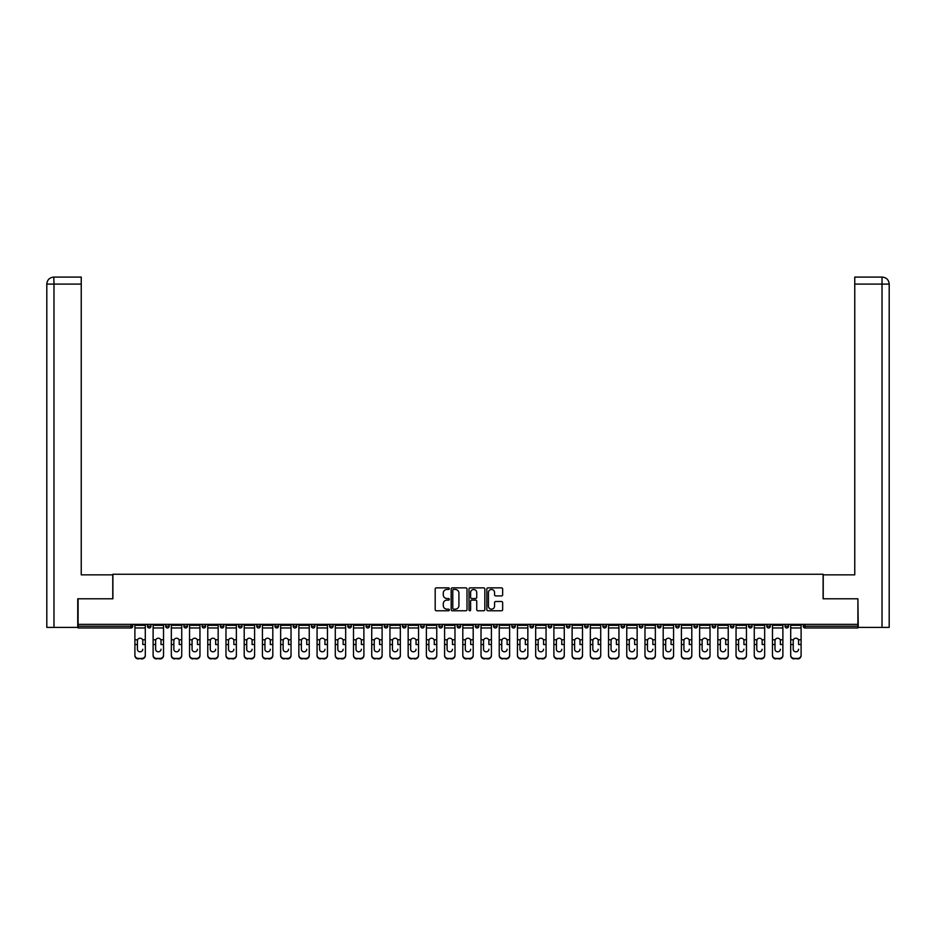<?xml version="1.0" encoding="UTF-8"?>
<svg xmlns="http://www.w3.org/2000/svg" width="936" height="936" viewBox="0 0 936 936"><rect width="100%" height="100%" fill="white"/><g stroke="black" fill="none" stroke-linecap="round" stroke-linejoin="round"><path stroke-width="1.4" d="M449.315 588.65A0.807 0.807 0 0 0 448.519 587.855L436.34 587.855A1.147 1.147 0 0 0 435.193 588.99L435.193 609.628A1.147 1.147 0 0 0 436.34 610.775L448.519 610.775A0.807 0.807 0 0 0 449.315 609.968A0.807 0.807 0 0 0 448.519 609.172L446.94 609.172A3.662 3.662 0 0 1 443.266 605.498L443.266 603.778A3.662 3.662 0 0 1 446.94 600.116L448.519 600.116A0.807 0.807 0 0 0 449.315 599.309A0.807 0.807 0 0 0 448.519 598.514L446.94 598.514A3.662 3.662 0 0 1 443.266 594.84L443.266 593.12A3.662 3.662 0 0 1 446.94 589.458L448.519 589.458A0.807 0.807 0 0 0 449.315 588.65M501.497 595.928A1.147 1.147 0 0 0 502.644 594.781L502.644 588.99A1.147 1.147 0 0 0 501.497 587.855L487.972 587.855A1.147 1.147 0 0 0 486.825 588.99L486.825 609.628A1.147 1.147 0 0 0 487.972 610.775L501.497 610.775A1.147 1.147 0 0 0 502.644 609.628L502.644 602.632A1.147 1.147 0 0 0 501.497 601.485L495.706 601.485A1.147 1.147 0 0 0 494.559 602.632L494.559 606.107A3.065 3.065 0 0 1 491.494 609.172A3.065 3.065 0 0 1 488.428 606.107L488.428 592.523A3.065 3.065 0 0 1 491.494 589.458A3.065 3.065 0 0 1 494.559 592.523L494.559 594.781A1.147 1.147 0 0 0 495.706 595.928L501.497 595.928M53.984 627.401L46.8 627.401L46.8 284.088L53.984 284.088L53.808 277.079L81.245 277.079L81.245 284.088L53.984 284.088L53.984 627.401L77.746 627.401L77.746 598.783L112.893 598.783L112.893 574.259L823.107 574.259L823.107 598.783L857.902 598.783L857.902 624.359L78.097 624.359L78.097 626.231L130.993 626.231L130.993 624.359M78.097 598.783L78.097 624.359M466.994 588.99A1.147 1.147 0 0 0 465.847 587.855L452.322 587.855A1.147 1.147 0 0 0 451.175 588.99L451.175 609.628A1.147 1.147 0 0 0 452.322 610.775L465.847 610.775A1.147 1.147 0 0 0 466.994 609.628L466.994 588.99M470.153 587.855L483.678 587.855A1.147 1.147 0 0 1 484.825 588.99L484.825 609.628A1.147 1.147 0 0 1 483.678 610.775L477.886 610.775A1.147 1.147 0 0 1 476.74 609.628L476.74 601.263A1.147 1.147 0 0 0 475.593 600.116L471.756 600.116A1.147 1.147 0 0 0 470.609 601.263L470.609 609.968A0.807 0.807 0 0 1 469.802 610.775A0.807 0.807 0 0 1 469.006 609.968L469.006 588.99A1.147 1.147 0 0 1 470.153 587.855M132.748 624.359L132.748 626.231A1.755 1.755 0 0 1 130.993 627.974L78.097 627.974L78.097 626.231M857.902 624.359L857.902 627.974L805.007 627.974A1.755 1.755 0 0 1 803.252 626.231L803.252 624.359M147.455 624.359L147.455 626.231L147.455 624.359M130.993 627.974A1.755 1.755 0 0 0 132.748 626.231A1.755 1.755 0 0 1 130.993 627.974L130.993 626.231L132.748 626.231M149.21 627.974A1.755 1.755 0 0 1 147.455 626.231A1.755 1.755 0 0 0 149.21 627.974A1.755 1.755 0 0 0 150.965 626.231L150.965 624.359L150.965 626.231A1.755 1.755 0 0 1 149.21 627.974A1.755 1.755 0 0 1 147.455 626.231L150.965 626.231A1.755 1.755 0 0 1 149.21 627.974M165.672 624.359L165.672 626.231L165.672 624.359M169.182 624.359L169.182 626.231A1.755 1.755 0 0 1 167.427 627.974A1.755 1.755 0 0 1 165.672 626.231A1.755 1.755 0 0 0 167.427 627.974A1.755 1.755 0 0 0 169.182 626.231A1.755 1.755 0 0 1 167.427 627.974A1.755 1.755 0 0 1 165.672 626.231L169.182 626.231M183.889 624.359L183.889 626.231L183.889 624.359M187.399 624.359L187.399 626.231L187.399 624.359M202.106 626.231A1.755 1.755 0 0 0 203.861 627.974A1.755 1.755 0 0 0 205.616 626.231A1.755 1.755 0 0 1 203.861 627.974A1.755 1.755 0 0 0 205.616 626.231L205.616 624.359L205.616 626.231L202.106 626.231A1.755 1.755 0 0 0 203.861 627.974A1.755 1.755 0 0 1 202.106 626.231L202.106 624.359M220.323 624.359L220.323 626.231L220.323 624.359M223.833 624.359L223.833 626.231L223.833 624.359M242.05 624.359L242.05 626.231A1.755 1.755 0 0 1 240.295 627.974A1.755 1.755 0 0 1 238.54 626.231L238.54 624.359M258.511 627.974A1.755 1.755 0 0 0 260.266 626.231L260.266 624.359L260.266 626.231A1.755 1.755 0 0 1 258.511 627.974A1.755 1.755 0 0 1 256.756 626.231L256.756 624.359M274.973 624.359L274.973 626.231L274.973 624.359M278.472 624.359L278.472 626.231A1.755 1.755 0 0 1 276.728 627.974A1.755 1.755 0 0 1 274.973 626.231L278.472 626.231A1.755 1.755 0 0 1 276.728 627.974M296.689 624.359L296.689 626.231A1.755 1.755 0 0 1 294.945 627.974A1.755 1.755 0 0 1 293.19 626.231L293.19 624.359M313.162 627.974A1.755 1.755 0 0 0 314.905 626.231L314.905 624.359L314.905 626.231A1.755 1.755 0 0 1 313.162 627.974A1.755 1.755 0 0 1 311.407 626.231L311.407 624.359M333.122 624.359L333.122 626.231A1.755 1.755 0 0 1 331.379 627.974A1.755 1.755 0 0 1 329.624 626.231L329.624 624.359M347.841 624.359L347.841 626.231L347.841 624.359M351.339 624.359L351.339 626.231A1.755 1.755 0 0 1 349.596 627.974A1.755 1.755 0 0 1 347.841 626.231L351.339 626.231A1.755 1.755 0 0 1 349.596 627.974M369.556 624.359L369.556 626.231L366.058 626.231A1.755 1.755 0 0 0 367.813 627.974A1.755 1.755 0 0 1 366.058 626.231L366.058 624.359M386.03 627.974A1.755 1.755 0 0 0 387.773 626.231L387.773 624.359L387.773 626.231A1.755 1.755 0 0 1 386.03 627.974A1.755 1.755 0 0 1 384.275 626.231L384.275 624.359M405.99 624.359L405.99 626.231A1.755 1.755 0 0 1 404.247 627.974A1.755 1.755 0 0 1 402.492 626.231L402.492 624.359M420.709 624.359L420.709 626.231L420.709 624.359M424.207 624.359L424.207 626.231A1.755 1.755 0 0 1 422.464 627.974A1.755 1.755 0 0 1 420.709 626.231L424.207 626.231A1.755 1.755 0 0 1 422.464 627.974M442.424 624.359L442.424 626.231A1.755 1.755 0 0 1 440.68 627.974A1.755 1.755 0 0 1 438.925 626.231L438.925 624.359M457.142 626.231L460.641 626.231A1.755 1.755 0 0 1 458.897 627.974A1.755 1.755 0 0 0 460.641 626.231L460.641 624.359L460.641 626.231A1.755 1.755 0 0 1 458.897 627.974A1.755 1.755 0 0 1 457.142 626.231L457.142 624.359M478.858 624.359L478.858 626.231A1.755 1.755 0 0 1 477.103 627.974A1.755 1.755 0 0 1 475.359 626.231L475.359 624.359M493.576 624.359L493.576 626.231L493.576 624.359M497.075 624.359L497.075 626.231L497.075 624.359M511.793 624.359L511.793 626.231L511.793 624.359M515.291 624.359L515.291 626.231A1.755 1.755 0 0 1 513.536 627.974A1.755 1.755 0 0 1 511.793 626.231L515.291 626.231A1.755 1.755 0 0 1 513.536 627.974M530.01 624.359L530.01 626.231L530.01 624.359M533.508 624.359L533.508 626.231L533.508 624.359M548.227 624.359L548.227 626.231L548.227 624.359M551.725 624.359L551.725 626.231A1.755 1.755 0 0 1 549.97 627.974A1.755 1.755 0 0 1 548.227 626.231A1.755 1.755 0 0 0 549.97 627.974A1.755 1.755 0 0 0 551.725 626.231A1.755 1.755 0 0 1 549.97 627.974A1.755 1.755 0 0 1 548.227 626.231L551.725 626.231M569.942 624.359L569.942 626.231A1.755 1.755 0 0 1 568.187 627.974A1.755 1.755 0 0 1 566.444 626.231L566.444 624.359M588.159 624.359L588.159 626.231L584.661 626.231A1.755 1.755 0 0 0 586.404 627.974A1.755 1.755 0 0 1 584.661 626.231L584.661 624.359M606.376 624.359L606.376 626.231A1.755 1.755 0 0 1 604.621 627.974A1.755 1.755 0 0 1 602.878 626.231L602.878 624.359M621.095 624.359L621.095 626.231L621.095 624.359M624.593 624.359L624.593 626.231A1.755 1.755 0 0 1 622.838 627.974A1.755 1.755 0 0 1 621.095 626.231A1.755 1.755 0 0 0 622.838 627.974A1.755 1.755 0 0 1 621.095 626.231L624.593 626.231A1.755 1.755 0 0 1 622.838 627.974M642.81 624.359L642.81 626.231A1.755 1.755 0 0 1 641.055 627.974A1.755 1.755 0 0 1 639.311 626.231L639.311 624.359M661.027 624.359L661.027 626.231L657.528 626.231A1.755 1.755 0 0 0 659.272 627.974A1.755 1.755 0 0 1 657.528 626.231L657.528 624.359M679.243 624.359L679.243 626.231A1.755 1.755 0 0 1 677.488 627.974A1.755 1.755 0 0 1 675.733 626.231L675.733 624.359M697.46 624.359L697.46 626.231L693.95 626.231A1.755 1.755 0 0 0 695.705 627.974A1.755 1.755 0 0 1 693.95 626.231L693.95 624.359M715.677 624.359L715.677 626.231A1.755 1.755 0 0 1 713.922 627.974A1.755 1.755 0 0 1 712.167 626.231L712.167 624.359M733.894 624.359L733.894 626.231L730.384 626.231A1.755 1.755 0 0 0 732.139 627.974A1.755 1.755 0 0 1 730.384 626.231L730.384 624.359M752.111 624.359L752.111 626.231A1.755 1.755 0 0 1 750.356 627.974A1.755 1.755 0 0 1 748.601 626.231L748.601 624.359M770.328 624.359L770.328 626.231L766.818 626.231A1.755 1.755 0 0 0 768.573 627.974A1.755 1.755 0 0 1 766.818 626.231L766.818 624.359M788.545 624.359L788.545 626.231L785.035 626.231A1.755 1.755 0 0 0 786.79 627.974A1.755 1.755 0 0 1 785.035 626.231L785.035 624.359M185.644 627.974A1.755 1.755 0 0 1 183.889 626.231A1.755 1.755 0 0 0 185.644 627.974A1.755 1.755 0 0 0 187.399 626.231A1.755 1.755 0 0 1 185.644 627.974A1.755 1.755 0 0 1 183.889 626.231L187.399 626.231A1.755 1.755 0 0 1 185.644 627.974M222.078 627.974A1.755 1.755 0 0 1 220.323 626.231A1.755 1.755 0 0 0 222.078 627.974A1.755 1.755 0 0 0 223.833 626.231A1.755 1.755 0 0 1 222.078 627.974A1.755 1.755 0 0 1 220.323 626.231L223.833 626.231A1.755 1.755 0 0 1 222.078 627.974M367.813 627.974A1.755 1.755 0 0 0 369.556 626.231A1.755 1.755 0 0 1 367.813 627.974A1.755 1.755 0 0 1 366.058 626.231M495.32 627.974A1.755 1.755 0 0 1 493.576 626.231L497.075 626.231A1.755 1.755 0 0 1 495.32 627.974A1.755 1.755 0 0 0 497.075 626.231A1.755 1.755 0 0 1 495.32 627.974M531.753 627.974A1.755 1.755 0 0 1 530.01 626.231A1.755 1.755 0 0 0 531.753 627.974A1.755 1.755 0 0 0 533.508 626.231A1.755 1.755 0 0 1 531.753 627.974A1.755 1.755 0 0 1 530.01 626.231L533.508 626.231M586.404 627.974A1.755 1.755 0 0 0 588.159 626.231A1.755 1.755 0 0 1 586.404 627.974A1.755 1.755 0 0 1 584.661 626.231M659.272 627.974A1.755 1.755 0 0 0 661.027 626.231A1.755 1.755 0 0 1 659.272 627.974A1.755 1.755 0 0 1 657.528 626.231M697.46 626.231A1.755 1.755 0 0 1 695.705 627.974A1.755 1.755 0 0 0 697.46 626.231A1.755 1.755 0 0 1 695.705 627.974A1.755 1.755 0 0 1 693.95 626.231M732.139 627.974A1.755 1.755 0 0 0 733.894 626.231A1.755 1.755 0 0 1 732.139 627.974A1.755 1.755 0 0 1 730.384 626.231M750.356 627.974A1.755 1.755 0 0 0 752.111 626.231A1.755 1.755 0 0 1 750.356 627.974M768.573 627.974A1.755 1.755 0 0 0 770.328 626.231A1.755 1.755 0 0 1 768.573 627.974A1.755 1.755 0 0 1 766.818 626.231M786.79 627.974A1.755 1.755 0 0 0 788.545 626.231A1.755 1.755 0 0 1 786.79 627.974A1.755 1.755 0 0 1 785.035 626.231M805.007 624.359L805.007 627.974A1.755 1.755 0 0 1 803.252 626.231L857.902 626.231M453.586 589.458A0.807 0.807 0 0 0 452.778 590.253L452.778 608.365A0.807 0.807 0 0 0 453.586 609.172L455.247 609.172A3.662 3.662 0 0 0 458.921 605.498L458.921 593.12A3.662 3.662 0 0 0 455.247 589.458L453.586 589.458M476.74 592.582A3.065 3.065 0 0 0 473.675 589.516A3.065 3.065 0 0 0 470.609 592.582L470.609 597.367A1.147 1.147 0 0 0 471.756 598.514L475.593 598.514A1.147 1.147 0 0 0 476.74 597.367L476.74 592.582M142.787 640.797L142.787 644.53L145.302 644.53L145.302 624.359M134.901 645.021L134.901 655.61L134.901 639.768L137.627 639.768L137.416 640.797L137.627 639.768A2.691 2.574 0 0 1 142.576 639.768L145.302 639.768M140.096 651.807A2.691 2.539 180 0 0 142.787 649.268A2.691 2.539 180 0 1 140.096 651.807A2.691 2.539 180 0 1 137.416 649.268L137.416 640.797M145.302 655.118L145.302 655.61A3.498 3.311 180 0 1 141.792 658.921L141.792 658.429A3.498 3.311 0 0 0 145.302 655.118L145.302 644.53M134.901 655.118A3.498 3.311 0 0 0 138.411 658.429L141.792 658.921M138.411 658.921A3.498 3.311 180 0 1 134.901 655.61M138.411 658.429L141.792 658.429M134.901 639.768L134.901 624.359M112.776 598.783L112.776 574.844L81.245 574.844L81.245 284.088M46.8 284.088L46.8 557.329L46.8 284.088C47.221 279.829 49.55 277.489 53.797 277.079C49.55 277.501 47.209 279.829 46.8 284.088L46.8 557.329M823.224 598.783L823.224 574.844L854.755 574.844L854.755 277.079L882.18 277.079L854.755 277.079M889.2 627.401L889.2 557.329L889.2 627.401L858.253 627.401L857.902 598.783M882.016 277.079L880.437 277.079L882.016 277.079L882.016 284.088L854.755 284.088M882.016 627.401L882.016 284.088L889.2 284.088L889.2 557.329L889.2 284.088C888.779 279.829 886.45 277.489 882.203 277.079M161.004 640.797L161.004 644.53L163.519 644.53L163.519 624.359M153.118 645.021L153.118 655.61L153.118 639.768L155.844 639.768L155.633 640.797L155.844 639.768A2.691 2.574 0 0 1 160.793 639.768L163.519 639.768M158.313 651.807A2.691 2.539 180 0 0 161.004 649.268A2.691 2.539 180 0 1 158.313 651.807A2.691 2.539 180 0 1 155.633 649.268L155.633 640.797M179.221 640.797L179.221 644.53L181.736 644.53L181.736 624.359M171.335 645.021L171.335 655.61L171.335 639.768L174.061 639.768L173.85 640.797L174.061 639.768A2.691 2.574 0 0 1 179.01 639.768L181.736 639.768M176.53 651.807A2.691 2.539 180 0 0 179.221 649.268A2.691 2.539 180 0 1 176.53 651.807A2.691 2.539 180 0 1 173.85 649.268L173.85 640.797M197.438 640.797L197.438 644.53L199.953 644.53L199.953 624.359M189.552 645.021L189.552 655.61L189.552 639.768L192.278 639.768L192.067 640.797L192.278 639.768A2.691 2.574 0 0 1 197.227 639.768L199.953 639.768M194.746 651.807A2.691 2.539 180 0 0 197.438 649.268A2.691 2.539 180 0 1 194.746 651.807A2.691 2.539 180 0 1 192.067 649.268L192.067 640.797M215.654 640.797L215.654 644.53L218.17 644.53L218.17 624.359M207.769 645.021L207.769 655.61L207.769 639.768L210.495 639.768L210.284 640.797L210.495 639.768A2.691 2.574 0 0 1 215.444 639.768L218.17 639.768M212.963 651.807A2.691 2.539 180 0 0 215.654 649.268A2.691 2.539 180 0 1 212.963 651.807A2.691 2.539 180 0 1 210.284 649.268L210.284 640.797M233.871 640.797L233.871 644.53L236.375 644.53L236.375 624.359M225.986 645.021L225.986 655.61L225.986 639.768L228.712 639.768L228.501 640.797L228.712 639.768A2.691 2.574 0 0 1 233.661 639.768L236.375 639.768M231.18 651.807A2.691 2.539 180 0 0 233.871 649.268A2.691 2.539 180 0 1 231.18 651.807A2.691 2.539 180 0 1 228.501 649.268L228.501 640.797M163.519 655.118L163.519 655.61A3.498 3.311 180 0 1 160.009 658.921L160.009 658.429A3.498 3.311 0 0 0 163.519 655.118L163.519 644.53M153.118 655.118A3.498 3.311 0 0 0 156.628 658.429L160.009 658.921M156.628 658.921A3.498 3.311 180 0 1 153.118 655.61M156.628 658.429L160.009 658.429M153.118 639.768L153.118 624.359M181.736 655.118L181.736 655.61A3.498 3.311 180 0 1 178.226 658.921L178.226 658.429A3.498 3.311 0 0 0 181.736 655.118L181.736 644.53M171.335 655.118A3.498 3.311 0 0 0 174.845 658.429L178.226 658.921M174.845 658.921A3.498 3.311 180 0 1 171.335 655.61M174.845 658.429L178.226 658.429M171.335 639.768L171.335 624.359M199.953 655.118L199.953 655.61A3.498 3.311 180 0 1 196.443 658.921L196.443 658.429A3.498 3.311 0 0 0 199.953 655.118L199.953 644.53M189.552 655.118A3.498 3.311 0 0 0 193.062 658.429L196.443 658.921M193.062 658.921A3.498 3.311 180 0 1 189.552 655.61M193.062 658.429L196.443 658.429M189.552 639.768L189.552 624.359M218.17 655.118L218.17 655.61A3.498 3.311 180 0 1 214.66 658.921L214.66 658.429A3.498 3.311 0 0 0 218.17 655.118L218.17 644.53M207.769 655.118A3.498 3.311 0 0 0 211.279 658.429L214.66 658.921M211.279 658.921A3.498 3.311 180 0 1 207.769 655.61M211.279 658.429L214.66 658.429M207.769 639.768L207.769 624.359M236.375 655.118L236.375 655.61A3.498 3.311 180 0 1 232.877 658.921L232.877 658.429A3.498 3.311 0 0 0 236.375 655.118L236.375 644.53M225.986 655.118A3.498 3.311 0 0 0 229.495 658.429L232.877 658.921M229.495 658.921A3.498 3.311 180 0 1 225.986 655.61M229.495 658.429L232.877 658.429M225.986 639.768L225.986 624.359M252.088 640.797L252.088 644.53L254.592 644.53L254.592 624.359M244.202 645.021L244.202 655.61L244.202 639.768L246.928 639.768L246.718 640.797L246.928 639.768A2.691 2.574 0 0 1 251.878 639.768L254.592 639.768M249.397 651.807A2.691 2.539 180 0 0 252.088 649.268A2.691 2.539 180 0 1 249.397 651.807A2.691 2.539 180 0 1 246.718 649.268L246.718 640.797M254.592 655.118L254.592 655.61A3.498 3.311 180 0 1 251.094 658.921L251.094 658.429A3.498 3.311 0 0 0 254.592 655.118L254.592 644.53M244.202 655.118A3.498 3.311 0 0 0 247.712 658.429L251.094 658.921M247.712 658.921A3.498 3.311 180 0 1 244.202 655.61M247.712 658.429L251.094 658.429M244.202 639.768L244.202 624.359M270.305 640.797L270.305 644.53L272.809 644.53L272.809 624.359M262.419 645.021L262.419 655.61L262.419 639.768L265.145 639.768L264.935 640.797L265.145 639.768A2.691 2.574 0 0 1 270.094 639.768L272.809 639.768M267.614 651.807A2.691 2.539 180 0 0 270.305 649.268A2.691 2.539 180 0 1 267.614 651.807A2.691 2.539 180 0 1 264.935 649.268L264.935 640.797M272.809 655.118L272.809 655.61A3.498 3.311 180 0 1 269.311 658.921L269.311 658.429A3.498 3.311 0 0 0 272.809 655.118L272.809 644.53M262.419 655.118A3.498 3.311 0 0 0 265.929 658.429L269.311 658.921M265.929 658.921A3.498 3.311 180 0 1 262.419 655.61M265.929 658.429L269.311 658.429M262.419 639.768L262.419 624.359M288.522 640.797L288.522 644.53L291.026 644.53L291.026 624.359M280.636 645.021L280.636 655.61L280.636 639.768L283.362 639.768L283.152 640.797L283.362 639.768A2.691 2.574 0 0 1 288.311 639.768L291.026 639.768M285.831 651.807A2.691 2.539 180 0 0 288.522 649.268A2.691 2.539 180 0 1 285.831 651.807A2.691 2.539 180 0 1 283.152 649.268L283.152 640.797M291.026 655.118L291.026 655.61A3.498 3.311 180 0 1 287.527 658.921L287.527 658.429A3.498 3.311 0 0 0 291.026 655.118L291.026 644.53M280.636 655.118A3.498 3.311 0 0 0 284.146 658.429L287.527 658.921M284.146 658.921A3.498 3.311 180 0 1 280.636 655.61M284.146 658.429L287.527 658.429M280.636 639.768L280.636 624.359M306.739 640.797L306.739 644.53L309.243 644.53L309.243 624.359M298.853 645.021L298.853 655.61L298.853 639.768L301.579 639.768L301.369 640.797L301.579 639.768A2.691 2.574 0 0 1 306.517 639.768L309.243 639.768M304.048 651.807A2.691 2.539 180 0 0 306.739 649.268A2.691 2.539 180 0 1 304.048 651.807A2.691 2.539 180 0 1 301.369 649.268L301.369 640.797M309.243 655.118L309.243 655.61A3.498 3.311 180 0 1 305.744 658.921L305.744 658.429A3.498 3.311 0 0 0 309.243 655.118L309.243 644.53M298.853 655.118A3.498 3.311 0 0 0 302.363 658.429L305.744 658.921M302.363 658.921A3.498 3.311 180 0 1 298.853 655.61M302.363 658.429L305.744 658.429M298.853 639.768L298.853 624.359M324.956 640.797L324.956 644.53L327.46 644.53L327.46 624.359M317.07 645.021L317.07 655.61L317.07 639.768L319.796 639.768L319.585 640.797L319.796 639.768A2.691 2.574 0 0 1 324.733 639.768L327.46 639.768M322.265 651.807A2.691 2.539 180 0 0 324.956 649.268A2.691 2.539 180 0 1 322.265 651.807A2.691 2.539 180 0 1 319.585 649.268L319.585 640.797M327.46 655.118L327.46 655.61A3.498 3.311 180 0 1 323.961 658.921L323.961 658.429A3.498 3.311 0 0 0 327.46 655.118L327.46 644.53M317.07 655.118A3.498 3.311 0 0 0 320.58 658.429L323.961 658.921M320.58 658.921A3.498 3.311 180 0 1 317.07 655.61M320.58 658.429L323.961 658.429M317.07 639.768L317.07 624.359M343.173 640.797L343.173 644.53L345.676 644.53L345.676 624.359M335.287 645.021L335.287 655.61L335.287 639.768L338.013 639.768L337.802 640.797L338.013 639.768A2.691 2.574 0 0 1 342.95 639.768L345.676 639.768M340.482 651.807A2.691 2.539 180 0 0 343.173 649.268A2.691 2.539 180 0 1 340.482 651.807A2.691 2.539 180 0 1 337.802 649.268L337.802 640.797M345.676 655.118L345.676 655.61A3.498 3.311 180 0 1 342.178 658.921L342.178 658.429A3.498 3.311 0 0 0 345.676 655.118L345.676 644.53M335.287 655.118A3.498 3.311 0 0 0 338.785 658.429L342.178 658.921M338.785 658.921A3.498 3.311 180 0 1 335.287 655.61M338.785 658.429L342.178 658.429M335.287 639.768L335.287 624.359M361.39 640.797L361.39 644.53L363.893 644.53L363.893 624.359M353.504 645.021L353.504 655.61L353.504 639.768L356.23 639.768L356.019 640.797L356.23 639.768A2.691 2.574 0 0 1 361.167 639.768L363.893 639.768M358.699 651.807A2.691 2.539 180 0 0 361.39 649.268A2.691 2.539 180 0 1 358.699 651.807A2.691 2.539 180 0 1 356.019 649.268L356.019 640.797M363.893 655.118L363.893 655.61A3.498 3.311 180 0 1 360.395 658.921L360.395 658.429A3.498 3.311 0 0 0 363.893 655.118L363.893 644.53M353.504 655.118A3.498 3.311 0 0 0 357.002 658.429L360.395 658.921M357.002 658.921A3.498 3.311 180 0 1 353.504 655.61M357.002 658.429L360.395 658.429M353.504 639.768L353.504 624.359M379.606 640.797L379.606 644.53L382.11 644.53L382.11 624.359M371.721 645.021L371.721 655.61L371.721 639.768L374.447 639.768L374.236 640.797L374.447 639.768A2.691 2.574 0 0 1 379.384 639.768L382.11 639.768M376.915 651.807A2.691 2.539 180 0 0 379.606 649.268A2.691 2.539 180 0 1 376.915 651.807A2.691 2.539 180 0 1 374.236 649.268L374.236 640.797M382.11 655.118L382.11 655.61A3.498 3.311 180 0 1 378.612 658.921L378.612 658.429A3.498 3.311 0 0 0 382.11 655.118L382.11 644.53M371.721 655.118A3.498 3.311 0 0 0 375.219 658.429L378.612 658.921M375.219 658.921A3.498 3.311 180 0 1 371.721 655.61M375.219 658.429L378.612 658.429M371.721 639.768L371.721 624.359M397.823 640.797L397.823 644.53L400.327 644.53L400.327 624.359M389.938 645.021L389.938 655.61L389.938 639.768L392.664 639.768L392.453 640.797L392.664 639.768A2.691 2.574 0 0 1 397.601 639.768L400.327 639.768M395.132 651.807A2.691 2.539 180 0 0 397.823 649.268A2.691 2.539 180 0 1 395.132 651.807A2.691 2.539 180 0 1 392.453 649.268L392.453 640.797M400.327 655.118L400.327 655.61A3.498 3.311 180 0 1 396.829 658.921L396.829 658.429A3.498 3.311 0 0 0 400.327 655.118L400.327 644.53M389.938 655.118A3.498 3.311 0 0 0 393.436 658.429L396.829 658.921M393.436 658.921A3.498 3.311 180 0 1 389.938 655.61M393.436 658.429L396.829 658.429M389.938 639.768L389.938 624.359M416.04 640.797L416.04 644.53L418.544 644.53L418.544 624.359M408.154 645.021L408.154 655.61L408.154 639.768L410.881 639.768L410.67 640.797L410.881 639.768A2.691 2.574 0 0 1 415.818 639.768L418.544 639.768M413.349 651.807A2.691 2.539 180 0 0 416.04 649.268A2.691 2.539 180 0 1 413.349 651.807A2.691 2.539 180 0 1 410.67 649.268L410.67 640.797M418.544 655.118L418.544 655.61A3.498 3.311 180 0 1 415.046 658.921L415.046 658.429A3.498 3.311 0 0 0 418.544 655.118L418.544 644.53M408.154 655.118A3.498 3.311 0 0 0 411.653 658.429L415.046 658.921M411.653 658.921A3.498 3.311 180 0 1 408.154 655.61M411.653 658.429L415.046 658.429M408.154 639.768L408.154 624.359M434.257 640.797L434.257 644.53L436.761 644.53L436.761 624.359M426.371 645.021L426.371 655.61L426.371 639.768L429.097 639.768L428.887 640.797L429.097 639.768A2.691 2.574 0 0 1 434.035 639.768L436.761 639.768M431.566 651.807A2.691 2.539 180 0 0 434.257 649.268A2.691 2.539 180 0 1 431.566 651.807A2.691 2.539 180 0 1 428.887 649.268L428.887 640.797M436.761 655.118L436.761 655.61A3.498 3.311 180 0 1 433.263 658.921L433.263 658.429A3.498 3.311 0 0 0 436.761 655.118L436.761 644.53M426.371 655.118A3.498 3.311 0 0 0 429.87 658.429L433.263 658.921M429.87 658.921A3.498 3.311 180 0 1 426.371 655.61M429.87 658.429L433.263 658.429M426.371 639.768L426.371 624.359M452.474 640.797L452.474 644.53L454.978 644.53L454.978 624.359M444.588 645.021L444.588 655.61L444.588 639.768L447.314 639.768L447.092 640.797L447.314 639.768A2.691 2.574 0 0 1 452.252 639.768L454.978 639.768M449.783 651.807A2.691 2.539 180 0 0 452.474 649.268A2.691 2.539 180 0 1 449.783 651.807A2.691 2.539 180 0 1 447.092 649.268L447.092 640.797M454.978 655.118L454.978 655.61A3.498 3.311 180 0 1 451.48 658.921L451.48 658.429A3.498 3.311 0 0 0 454.978 655.118L454.978 644.53M444.588 655.118A3.498 3.311 0 0 0 448.087 658.429L451.48 658.921M448.087 658.921A3.498 3.311 180 0 1 444.588 655.61M448.087 658.429L451.48 658.429M444.588 639.768L444.588 624.359M470.691 640.797L470.691 644.53L473.195 644.53L473.195 624.359M462.805 645.021L462.805 655.61L462.805 639.768L465.531 639.768L465.309 640.797L465.531 639.768A2.691 2.574 0 0 1 470.469 639.768L473.195 639.768M468 651.807A2.691 2.539 180 0 0 470.691 649.268A2.691 2.539 180 0 1 468 651.807A2.691 2.539 180 0 1 465.309 649.268L465.309 640.797M473.195 655.118L473.195 655.61A3.498 3.311 180 0 1 469.696 658.921L469.696 658.429A3.498 3.311 0 0 0 473.195 655.118L473.195 644.53M462.805 655.118A3.498 3.311 0 0 0 466.303 658.429L469.696 658.921M466.303 658.921A3.498 3.311 180 0 1 462.805 655.61M466.303 658.429L469.696 658.429M462.805 639.768L462.805 624.359M488.908 640.797L488.908 644.53L491.412 644.53L491.412 624.359M481.022 645.021L481.022 655.61L481.022 639.768L483.748 639.768L483.526 640.797L483.748 639.768A2.691 2.574 0 0 1 488.686 639.768L491.412 639.768M486.217 651.807A2.691 2.539 180 0 0 488.908 649.268A2.691 2.539 180 0 1 486.217 651.807A2.691 2.539 180 0 1 483.526 649.268L483.526 640.797M491.412 655.118L491.412 655.61A3.498 3.311 180 0 1 487.913 658.921L487.913 658.429A3.498 3.311 0 0 0 491.412 655.118L491.412 644.53M481.022 655.118A3.498 3.311 0 0 0 484.52 658.429L487.913 658.921M484.52 658.921A3.498 3.311 180 0 1 481.022 655.61M484.52 658.429L487.913 658.429M481.022 639.768L481.022 624.359M507.113 640.797L507.113 644.53L509.629 644.53L509.629 624.359M499.239 645.021L499.239 655.61L499.239 639.768L501.965 639.768L501.743 640.797L501.965 639.768A2.691 2.574 0 0 1 506.902 639.768L509.629 639.768M504.434 651.807A2.691 2.539 180 0 0 507.113 649.268A2.691 2.539 180 0 1 504.434 651.807A2.691 2.539 180 0 1 501.743 649.268L501.743 640.797M509.629 655.118L509.629 655.61A3.498 3.311 180 0 1 506.13 658.921L506.13 658.429A3.498 3.311 0 0 0 509.629 655.118L509.629 644.53M499.239 655.118A3.498 3.311 0 0 0 502.737 658.429L506.13 658.921M502.737 658.921A3.498 3.311 180 0 1 499.239 655.61M502.737 658.429L506.13 658.429M499.239 639.768L499.239 624.359M525.33 640.797L525.33 644.53L527.845 644.53L527.845 624.359M517.456 645.021L517.456 655.61L517.456 639.768L520.182 639.768L519.96 640.797L520.182 639.768A2.691 2.574 0 0 1 525.119 639.768L527.845 639.768M522.651 651.807A2.691 2.539 180 0 0 525.33 649.268A2.691 2.539 180 0 1 522.651 651.807A2.691 2.539 180 0 1 519.96 649.268L519.96 640.797M527.845 655.118L527.845 655.61A3.498 3.311 180 0 1 524.347 658.921L524.347 658.429A3.498 3.311 0 0 0 527.845 655.118L527.845 644.53M517.456 655.118A3.498 3.311 0 0 0 520.954 658.429L524.347 658.921M520.954 658.921A3.498 3.311 180 0 1 517.456 655.61M520.954 658.429L524.347 658.429M517.456 639.768L517.456 624.359M543.547 640.797L543.547 644.53L546.062 644.53L546.062 624.359M535.673 645.021L535.673 655.61L535.673 639.768L538.399 639.768L538.177 640.797L538.399 639.768A2.691 2.574 0 0 1 543.336 639.768L546.062 639.768M540.868 651.807A2.691 2.539 180 0 0 543.547 649.268A2.691 2.539 180 0 1 540.868 651.807A2.691 2.539 180 0 1 538.177 649.268L538.177 640.797M546.062 655.118L546.062 655.61A3.498 3.311 180 0 1 542.564 658.921L542.564 658.429A3.498 3.311 0 0 0 546.062 655.118L546.062 644.53M535.673 655.118A3.498 3.311 0 0 0 539.171 658.429L542.564 658.921M539.171 658.921A3.498 3.311 180 0 1 535.673 655.61M539.171 658.429L542.564 658.429M535.673 639.768L535.673 624.359M561.764 640.797L561.764 644.53L564.279 644.53L564.279 624.359M553.89 645.021L553.89 655.61L553.89 639.768L556.616 639.768L556.394 640.797L556.616 639.768A2.691 2.574 0 0 1 561.553 639.768L564.279 639.768M559.085 651.807A2.691 2.539 180 0 0 561.764 649.268A2.691 2.539 180 0 1 559.085 651.807A2.691 2.539 180 0 1 556.394 649.268L556.394 640.797M564.279 655.118L564.279 655.61A3.498 3.311 180 0 1 560.781 658.921L560.781 658.429A3.498 3.311 0 0 0 564.279 655.118L564.279 644.53M553.89 655.118A3.498 3.311 0 0 0 557.388 658.429L560.781 658.921M557.388 658.921A3.498 3.311 180 0 1 553.89 655.61M557.388 658.429L560.781 658.429M553.89 639.768L553.89 624.359M579.981 640.797L579.981 644.53L582.496 644.53L582.496 624.359M572.107 645.021L572.107 655.61L572.107 639.768L574.833 639.768L574.61 640.797L574.833 639.768A2.691 2.574 0 0 1 579.77 639.768L582.496 639.768M577.301 651.807A2.691 2.539 180 0 0 579.981 649.268A2.691 2.539 180 0 1 577.301 651.807A2.691 2.539 180 0 1 574.61 649.268L574.61 640.797M582.496 655.118L582.496 655.61A3.498 3.311 180 0 1 578.998 658.921L578.998 658.429A3.498 3.311 0 0 0 582.496 655.118L582.496 644.53M572.107 655.118A3.498 3.311 0 0 0 575.605 658.429L578.998 658.921M575.605 658.921A3.498 3.311 180 0 1 572.107 655.61M575.605 658.429L578.998 658.429M572.107 639.768L572.107 624.359M598.198 640.797L598.198 644.53L600.713 644.53L600.713 624.359M590.323 645.021L590.323 655.61L590.323 639.768L593.05 639.768L592.827 640.797L593.05 639.768A2.691 2.574 0 0 1 597.987 639.768L600.713 639.768M595.518 651.807A2.691 2.539 180 0 0 598.198 649.268A2.691 2.539 180 0 1 595.518 651.807A2.691 2.539 180 0 1 592.827 649.268L592.827 640.797M600.713 655.118L600.713 655.61A3.498 3.311 180 0 1 597.215 658.921L597.215 658.429A3.498 3.311 0 0 0 600.713 655.118L600.713 644.53M590.323 655.118A3.498 3.311 0 0 0 593.822 658.429L597.215 658.921M593.822 658.921A3.498 3.311 180 0 1 590.323 655.61M593.822 658.429L597.215 658.429M590.323 639.768L590.323 624.359M616.414 640.797L616.414 644.53L618.93 644.53L618.93 624.359M608.54 645.021L608.54 655.61L608.54 639.768L611.267 639.768L611.044 640.797L611.267 639.768A2.691 2.574 0 0 1 616.204 639.768L618.93 639.768M613.735 651.807A2.691 2.539 180 0 0 616.414 649.268A2.691 2.539 180 0 1 613.735 651.807A2.691 2.539 180 0 1 611.044 649.268L611.044 640.797M618.93 655.118L618.93 655.61A3.498 3.311 180 0 1 615.42 658.921L615.42 658.429A3.498 3.311 0 0 0 618.93 655.118L618.93 644.53M608.54 655.118A3.498 3.311 0 0 0 612.039 658.429L615.42 658.921M612.039 658.921A3.498 3.311 180 0 1 608.54 655.61M612.039 658.429L615.42 658.429M608.54 639.768L608.54 624.359M634.631 640.797L634.631 644.53L637.147 644.53L637.147 624.359M626.757 645.021L626.757 655.61L626.757 639.768L629.483 639.768L629.261 640.797L629.483 639.768A2.691 2.574 0 0 1 634.421 639.768L637.147 639.768M631.952 651.807A2.691 2.539 180 0 0 634.631 649.268A2.691 2.539 180 0 1 631.952 651.807A2.691 2.539 180 0 1 629.261 649.268L629.261 640.797M637.147 655.118L637.147 655.61A3.498 3.311 180 0 1 633.637 658.921L633.637 658.429A3.498 3.311 0 0 0 637.147 655.118L637.147 644.53M626.757 655.118A3.498 3.311 0 0 0 630.256 658.429L633.637 658.921M630.256 658.921A3.498 3.311 180 0 1 626.757 655.61M630.256 658.429L633.637 658.429M626.757 639.768L626.757 624.359M652.848 640.797L652.848 644.53L655.364 644.53L655.364 624.359M644.974 645.021L644.974 655.61L644.974 639.768L647.689 639.768L647.478 640.797L647.689 639.768A2.691 2.574 0 0 1 652.638 639.768L655.364 639.768M650.169 651.807A2.691 2.539 180 0 0 652.848 649.268A2.691 2.539 180 0 1 650.169 651.807A2.691 2.539 180 0 1 647.478 649.268L647.478 640.797M655.364 655.118L655.364 655.61A3.498 3.311 180 0 1 651.854 658.921L651.854 658.429A3.498 3.311 0 0 0 655.364 655.118L655.364 644.53M644.974 655.118A3.498 3.311 0 0 0 648.472 658.429L651.854 658.921M648.472 658.921A3.498 3.311 180 0 1 644.974 655.61M648.472 658.429L651.854 658.429M644.974 639.768L644.974 624.359M671.065 640.797L671.065 644.53L673.581 644.53L673.581 624.359M663.191 645.021L663.191 655.61L663.191 639.768L665.905 639.768L665.695 640.797L665.905 639.768A2.691 2.574 0 0 1 670.855 639.768L673.581 639.768M668.386 651.807A2.691 2.539 180 0 0 671.065 649.268A2.691 2.539 180 0 1 668.386 651.807A2.691 2.539 180 0 1 665.695 649.268L665.695 640.797M673.581 655.118L673.581 655.61A3.498 3.311 180 0 1 670.071 658.921L670.071 658.429A3.498 3.311 0 0 0 673.581 655.118L673.581 644.53M663.191 655.118A3.498 3.311 0 0 0 666.689 658.429L670.071 658.921M666.689 658.921A3.498 3.311 180 0 1 663.191 655.61M666.689 658.429L670.071 658.429M663.191 639.768L663.191 624.359M689.282 640.797L689.282 644.53L691.798 644.53L691.798 624.359M681.408 645.021L681.408 655.61L681.408 639.768L684.122 639.768L683.912 640.797L684.122 639.768A2.691 2.574 0 0 1 689.072 639.768L691.798 639.768M686.603 651.807A2.691 2.539 180 0 0 689.282 649.268A2.691 2.539 180 0 1 686.603 651.807A2.691 2.539 180 0 1 683.912 649.268L683.912 640.797M691.798 655.118L691.798 655.61A3.498 3.311 180 0 1 688.288 658.921L688.288 658.429A3.498 3.311 0 0 0 691.798 655.118L691.798 644.53M681.408 655.118A3.498 3.311 0 0 0 684.906 658.429L688.288 658.921M684.906 658.921A3.498 3.311 180 0 1 681.408 655.61M684.906 658.429L688.288 658.429M681.408 639.768L681.408 624.359M707.499 640.797L707.499 644.53L710.014 644.53L710.014 624.359M699.625 645.021L699.625 655.61L699.625 639.768L702.339 639.768L702.129 640.797L702.339 639.768A2.691 2.574 0 0 1 707.288 639.768L710.014 639.768M704.82 651.807A2.691 2.539 180 0 0 707.499 649.268A2.691 2.539 180 0 1 704.82 651.807A2.691 2.539 180 0 1 702.129 649.268L702.129 640.797M710.014 655.118L710.014 655.61A3.498 3.311 180 0 1 706.505 658.921L706.505 658.429A3.498 3.311 0 0 0 710.014 655.118L710.014 644.53M699.625 655.118A3.498 3.311 0 0 0 703.123 658.429L706.505 658.921M703.123 658.921A3.498 3.311 180 0 1 699.625 655.61M703.123 658.429L706.505 658.429M699.625 639.768L699.625 624.359M725.716 640.797L725.716 644.53L728.231 644.53L728.231 624.359M717.83 645.021L717.83 655.61L717.83 639.768L720.556 639.768L720.346 640.797L720.556 639.768A2.691 2.574 0 0 1 725.505 639.768L728.231 639.768M723.037 651.807A2.691 2.539 180 0 0 725.716 649.268A2.691 2.539 180 0 1 723.037 651.807A2.691 2.539 180 0 1 720.346 649.268L720.346 640.797M728.231 655.118L728.231 655.61A3.498 3.311 180 0 1 724.721 658.921L724.721 658.429A3.498 3.311 0 0 0 728.231 655.118L728.231 644.53M717.83 655.118A3.498 3.311 0 0 0 721.34 658.429L724.721 658.921M721.34 658.921A3.498 3.311 180 0 1 717.83 655.61M721.34 658.429L724.721 658.429M717.83 639.768L717.83 624.359M743.933 640.797L743.933 644.53L746.448 644.53L746.448 624.359M736.047 645.021L736.047 655.61L736.047 639.768L738.773 639.768L738.562 640.797L738.773 639.768A2.691 2.574 0 0 1 743.722 639.768L746.448 639.768M741.253 651.807A2.691 2.539 180 0 0 743.933 649.268A2.691 2.539 180 0 1 741.253 651.807A2.691 2.539 180 0 1 738.562 649.268L738.562 640.797M746.448 655.118L746.448 655.61A3.498 3.311 180 0 1 742.938 658.921L742.938 658.429A3.498 3.311 0 0 0 746.448 655.118L746.448 644.53M736.047 655.118A3.498 3.311 0 0 0 739.557 658.429L742.938 658.921M739.557 658.921A3.498 3.311 180 0 1 736.047 655.61M739.557 658.429L742.938 658.429M736.047 639.768L736.047 624.359M762.15 640.797L762.15 644.53L764.665 644.53L764.665 624.359M754.264 645.021L754.264 655.61L754.264 639.768L756.99 639.768L756.779 640.797L756.99 639.768A2.691 2.574 0 0 1 761.939 639.768L764.665 639.768M759.47 651.807A2.691 2.539 180 0 0 762.15 649.268A2.691 2.539 180 0 1 759.47 651.807A2.691 2.539 180 0 1 756.779 649.268L756.779 640.797M764.665 655.118L764.665 655.61A3.498 3.311 180 0 1 761.155 658.921L761.155 658.429A3.498 3.311 0 0 0 764.665 655.118L764.665 644.53M754.264 655.118A3.498 3.311 0 0 0 757.774 658.429L761.155 658.921M757.774 658.921A3.498 3.311 180 0 1 754.264 655.61M757.774 658.429L761.155 658.429M754.264 639.768L754.264 624.359M780.367 640.797L780.367 644.53L782.882 644.53L782.882 624.359M772.481 645.021L772.481 655.61L772.481 639.768L775.207 639.768L774.996 640.797L775.207 639.768A2.691 2.574 0 0 1 780.156 639.768L782.882 639.768M777.687 651.807A2.691 2.539 180 0 0 780.367 649.268A2.691 2.539 180 0 1 777.687 651.807A2.691 2.539 180 0 1 774.996 649.268L774.996 640.797M782.882 655.118L782.882 655.61A3.498 3.311 180 0 1 779.372 658.921L779.372 658.429A3.498 3.311 0 0 0 782.882 655.118L782.882 644.53M772.481 655.118A3.498 3.311 0 0 0 775.991 658.429L779.372 658.921M775.991 658.921A3.498 3.311 180 0 1 772.481 655.61M775.991 658.429L779.372 658.429M772.481 639.768L772.481 624.359M798.583 640.797L798.583 644.53L801.099 644.53L801.099 624.359M790.698 645.021L790.698 655.61L790.698 639.768L793.424 639.768L793.213 640.797L793.424 639.768A2.691 2.574 0 0 1 798.373 639.768L801.099 639.768M795.904 651.807A2.691 2.539 180 0 0 798.583 649.268A2.691 2.539 180 0 1 795.904 651.807A2.691 2.539 180 0 1 793.213 649.268L793.213 640.797M801.099 655.118L801.099 655.61A3.498 3.311 180 0 1 797.589 658.921L797.589 658.429A3.498 3.311 0 0 0 801.099 655.118L801.099 644.53M790.698 655.118A3.498 3.311 0 0 0 794.208 658.429L797.589 658.921M794.208 658.921A3.498 3.311 180 0 1 790.698 655.61M794.208 658.429L797.589 658.429M790.698 639.768L790.698 624.359M240.295 627.974A1.755 1.755 0 0 0 242.05 626.231L238.54 626.231M260.266 626.231L256.756 626.231M294.945 627.974A1.755 1.755 0 0 0 296.689 626.231L293.19 626.231M314.905 626.231L311.407 626.231M331.379 627.974A1.755 1.755 0 0 0 333.122 626.231L329.624 626.231M387.773 626.231L384.275 626.231M404.247 627.974A1.755 1.755 0 0 0 405.99 626.231L402.492 626.231M440.68 627.974A1.755 1.755 0 0 0 442.424 626.231L438.925 626.231M477.103 627.974A1.755 1.755 0 0 0 478.858 626.231L475.359 626.231M568.187 627.974A1.755 1.755 0 0 0 569.942 626.231L566.444 626.231M604.621 627.974A1.755 1.755 0 0 0 606.376 626.231L602.878 626.231M641.055 627.974A1.755 1.755 0 0 0 642.81 626.231L639.311 626.231M677.488 627.974A1.755 1.755 0 0 0 679.243 626.231L675.733 626.231M713.922 627.974A1.755 1.755 0 0 0 715.677 626.231L712.167 626.231M752.111 626.231L748.601 626.231M805.007 627.974A1.755 1.755 0 0 1 803.252 626.231M134.901 644.53L137.416 644.53M134.901 627.974L145.302 627.974M134.901 625.318L145.302 625.318M153.118 644.53L155.633 644.53M153.118 627.974L163.519 627.974M153.118 625.318L163.519 625.318M171.335 644.53L173.85 644.53M171.335 627.974L181.736 627.974M171.335 625.318L181.736 625.318M189.552 644.53L192.067 644.53M189.552 627.974L199.953 627.974M189.552 625.318L199.953 625.318M207.769 644.53L210.284 644.53M207.769 627.974L218.17 627.974M207.769 625.318L218.17 625.318M225.986 644.53L228.501 644.53M225.986 627.974L236.375 627.974M225.986 625.318L236.375 625.318M244.202 644.53L246.718 644.53M244.202 627.974L254.592 627.974M244.202 625.318L254.592 625.318M262.419 644.53L264.935 644.53M262.419 627.974L272.809 627.974M262.419 625.318L272.809 625.318M280.636 644.53L283.152 644.53M280.636 627.974L291.026 627.974M280.636 625.318L291.026 625.318M298.853 644.53L301.369 644.53M298.853 627.974L309.243 627.974M298.853 625.318L309.243 625.318M317.07 644.53L319.585 644.53M317.07 627.974L327.46 627.974M317.07 625.318L327.46 625.318M335.287 644.53L337.802 644.53M335.287 627.974L345.676 627.974M335.287 625.318L345.676 625.318M353.504 644.53L356.019 644.53M353.504 627.974L363.893 627.974M353.504 625.318L363.893 625.318M371.721 644.53L374.236 644.53M371.721 627.974L382.11 627.974M371.721 625.318L382.11 625.318M389.938 644.53L392.453 644.53M389.938 627.974L400.327 627.974M389.938 625.318L400.327 625.318M408.154 644.53L410.67 644.53M408.154 627.974L418.544 627.974M408.154 625.318L418.544 625.318M426.371 644.53L428.887 644.53M426.371 627.974L436.761 627.974M426.371 625.318L436.761 625.318M444.588 644.53L447.092 644.53M444.588 627.974L454.978 627.974M444.588 625.318L454.978 625.318M462.805 644.53L465.309 644.53M462.805 627.974L473.195 627.974M462.805 625.318L473.195 625.318M481.022 644.53L483.526 644.53M481.022 627.974L491.412 627.974M481.022 625.318L491.412 625.318M499.239 644.53L501.743 644.53M499.239 627.974L509.629 627.974M499.239 625.318L509.629 625.318M517.456 644.53L519.96 644.53M517.456 627.974L527.845 627.974M517.456 625.318L527.845 625.318M535.673 644.53L538.177 644.53M535.673 627.974L546.062 627.974M535.673 625.318L546.062 625.318M553.89 644.53L556.394 644.53M553.89 627.974L564.279 627.974M553.89 625.318L564.279 625.318M572.107 644.53L574.61 644.53M572.107 627.974L582.496 627.974M572.107 625.318L582.496 625.318M590.323 644.53L592.827 644.53M590.323 627.974L600.713 627.974M590.323 625.318L600.713 625.318M608.54 644.53L611.044 644.53M608.54 627.974L618.93 627.974M608.54 625.318L618.93 625.318M626.757 644.53L629.261 644.53M626.757 627.974L637.147 627.974M626.757 625.318L637.147 625.318M644.974 644.53L647.478 644.53M644.974 627.974L655.364 627.974M644.974 625.318L655.364 625.318M663.191 644.53L665.695 644.53M663.191 627.974L673.581 627.974M663.191 625.318L673.581 625.318M681.408 644.53L683.912 644.53M681.408 627.974L691.798 627.974M681.408 625.318L691.798 625.318M699.625 644.53L702.129 644.53M699.625 627.974L710.014 627.974M699.625 625.318L710.014 625.318M717.83 644.53L720.346 644.53M717.83 627.974L728.231 627.974M717.83 625.318L728.231 625.318M736.047 644.53L738.562 644.53M736.047 627.974L746.448 627.974M736.047 625.318L746.448 625.318M754.264 644.53L756.779 644.53M754.264 627.974L764.665 627.974M754.264 625.318L764.665 625.318M772.481 644.53L774.996 644.53M772.481 627.974L782.882 627.974M772.481 625.318L782.882 625.318M790.698 644.53L793.213 644.53M790.698 627.974L801.099 627.974M790.698 625.318L801.099 625.318"/></g></svg>
